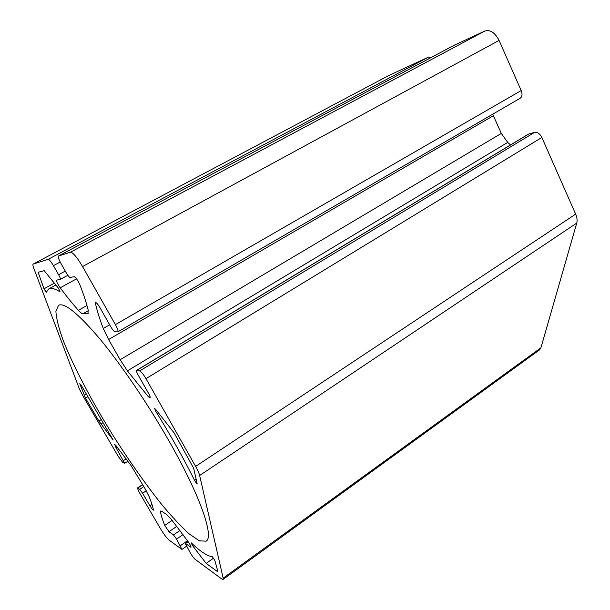 <?xml version="1.0" encoding="UTF-8"?>
<svg xmlns="http://www.w3.org/2000/svg" width="610" height="610" viewBox="0 0 610 610"><rect width="100%" height="100%" fill="white"/><g stroke="black" fill="none" stroke-linecap="round" stroke-linejoin="round"><path stroke-width="0.91" d="M168.924 539.987L181.932 549.419L176.58 539.057L173.492 534.917L168.985 531.722L164.738 525.408C162.588 520.048 161.185 515.625 160.529 512.133L160.674 510.997L161.696 511.264L166.789 514.619L171.219 519.232L188.284 541.878C190.221 544.715 191.121 546.491 190.991 547.208L185.303 543.434L190.274 552.835C192.173 556 193.797 558.173 195.154 559.347L221.788 578.997L223.077 579.431L223.168 578.143L199.638 475.495C199.096 473.246 197.754 470.218 195.619 466.406L145.973 378.642C143.335 374.197 141.23 371.627 139.652 370.926L136.556 370.377C136.182 370.857 136.678 372.336 138.043 374.822L148.52 393.297C149.938 395.882 150.456 397.423 150.068 397.911L148.306 396.675L127.391 370.865L120.132 359.732L108.618 339.518L103.258 328.47C99.743 319.228 97.142 310.94 95.473 303.605L95.556 302.56C96.464 302.575 97.951 304.314 100.009 307.76L110.837 326.861C112.583 329.796 113.94 331.443 114.901 331.779L117.806 331.893C118.424 331.108 117.623 328.683 115.404 324.611L82.563 266.547C77.051 257.26 73.017 252.479 70.455 252.204L58.392 256.055C57.836 256.871 58.712 259.387 61.015 263.589L66.391 272.998C68.068 275.827 69.304 277.329 70.089 277.489L74.229 276.681C75.915 277.565 77.805 280.28 79.902 284.817C83.722 294.676 86.475 303.071 88.16 310.017L87.977 313.609L82.876 313.776C81.923 313.753 80.428 312.602 78.393 310.33C72.605 303.826 66.536 296.315 60.192 287.806C57.592 283.978 56.394 281.416 56.593 280.127L60.291 279.388C60.619 278.907 60.054 277.344 58.606 274.721L53.428 265.678C50.981 261.576 49.242 259.448 48.205 259.296L33.176 264.092C32.681 264.42 32.871 265.777 33.764 268.156L79.277 388.669L82.731 395.547L118.348 456.539L122.587 462.205L124.669 463.31L115.976 447.587L114.71 444.484L115.9 445.521L131.188 465.765L145.264 489.029L149.053 496.464C151.31 502.068 152.759 506.544 153.415 509.884L153.384 510.181C152.759 510.006 151.615 508.565 149.953 505.85L142.58 493.208L139.682 489.327L137.38 487.992L138.996 491.919L160.201 528.229C163.701 534.04 166.606 537.959 168.924 539.987M43.996 288.789L46.299 292.228L48.739 288.926C51.095 287.6 54.885 288.591 60.108 291.9L58.522 288.294L44.202 270.695L38.133 272.281L43.996 288.789L54.443 283.116M217.328 571.486L217.747 571.601L217.747 570.96L214.789 560.3L212.265 556.686C207.293 556.068 200.278 551.448 191.212 542.824L192.379 545.447L206.165 563.388L217.328 571.486L217.793 571.151M213.584 558.104L206.165 563.388M81.374 385.489L79.765 383.698L85.514 398.124L98.881 421.03L113.155 440.046L81.374 385.489M193.591 468.091L174.056 432.81L155.71 409.386L154.665 408.547L155.649 411.087C170.785 435.517 183.755 458.606 194.567 480.36C195.65 482.319 196.512 483.379 197.137 483.555L193.591 468.091M388.883 75.472L428.441 57.134L431.232 57.477M454.42 45.125L484.843 31.034C490.249 29.486 494.992 32.62 499.079 40.42L521.184 90.562C522.541 94.161 522.221 96.723 520.216 98.233L117.806 331.893M510.532 144.905L507.726 142.412L501.298 133.422L492.705 114.207M136.556 370.377L528.351 134.162L534.642 132.355C537.479 131.996 539.888 133.697 541.855 137.463L575.649 214.125C577.083 217.48 577.449 220.469 576.747 223.085L540.91 347.83L539.575 349.835L223.077 579.431M169.084 441.16C148.07 404.216 121.603 365.207 100.314 339.473C78.477 313.692 64.538 302.301 58.507 305.274L55.906 311.397C56.356 318.618 58.827 328.409 63.318 340.761C73.757 367.075 91.965 401.479 112.964 435.311C129.221 461 145.378 483.943 161.421 504.127C171.677 516.457 180.941 526.384 189.214 533.91L199.424 540.834L206.066 541.177C214.331 537.052 200.545 496.25 169.084 441.16M193.324 544.791L192.379 545.447M112.858 439.131L112.461 439.383M102.785 422.783L100.833 423.988M100.955 419.749L98.881 421.03M87.642 396.851L85.514 398.124M86.14 394.167L84.134 395.371M196.229 479.246L194.567 480.36M156.595 410.492L155.649 411.087M187.476 540.75L180.415 545.653M183.008 534.612L176.58 539.057M179.935 530.479L173.492 534.917M176.801 526.361L168.985 531.722M172.127 520.376L164.738 525.408M161.757 511.31L160.529 512.133M191.022 546.819L190.633 547.094M188.185 541.741L185.615 543.533M540.91 347.83L223.168 578.143M576.747 223.085L199.638 475.495M575.649 214.125L195.619 466.406M541.855 137.463L145.973 378.642M534.642 132.355L139.652 370.926M528.832 133.956L136.77 370.354M149.747 395.783L148.306 396.675M507.726 142.412L127.391 370.865M501.298 133.422L120.132 359.732M493.345 115.732L108.618 339.518M109.663 324.787L103.258 328.47M96.532 303.01L95.473 303.605M521.184 90.562L115.404 324.611M499.079 40.42L82.563 266.547M484.843 31.034L70.455 252.204M454.671 44.995L58.438 256.032M88.259 313.327L87.588 313.708M88.313 310.711L82.876 313.776M86.978 305.511L78.393 310.33M76.555 278.854L60.192 287.806M60.291 279.388L67.84 275.285L60.337 279.357M65.3 271.099L58.606 274.721M60.184 262.056L53.428 265.678M428.441 57.134L48.205 259.296M389.218 75.289L33.237 264.061M126.156 458.85L123.525 460.535M117.028 446.924L115.976 447.587M151.989 504.493L149.953 505.85M146.255 490.775L142.58 493.208M143.846 486.589L139.682 489.327M142.763 484.729L137.685 488.061M55.929 285.007L48.739 288.926M186.462 546.263L181.932 549.419M188.04 541.528L185.303 543.434M454.541 45.056L58.392 256.055M389.05 75.373L33.176 264.092M127.909 461.229L124.669 463.31M142.649 484.538L137.38 487.992"/></g></svg>
